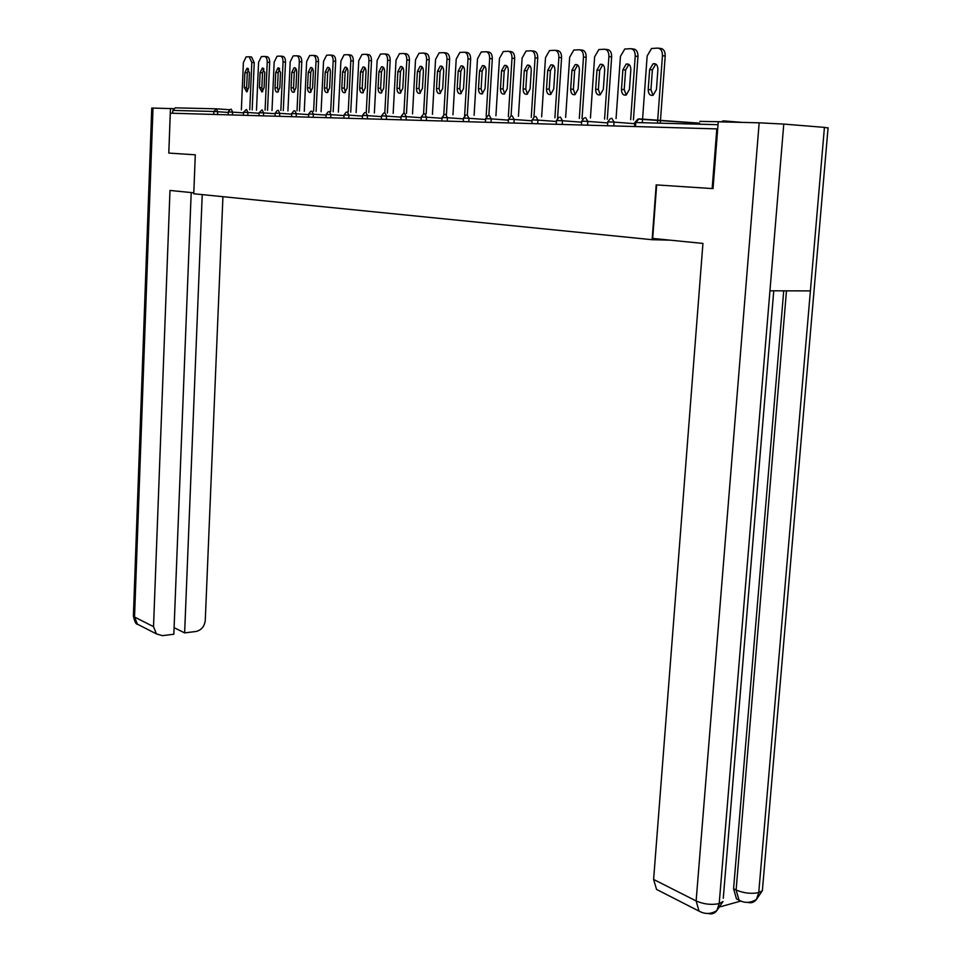 <?xml version="1.0" encoding="UTF-8"?>
<svg xmlns="http://www.w3.org/2000/svg" width="962" height="962" viewBox="0 0 962 962"><rect width="100%" height="100%" fill="white"/><g stroke="black" fill="none" stroke-linecap="round" stroke-linejoin="round"><path stroke-width="1.44" d="M699.807 121.368L721.211 121.765M660.197 891.281L656.553 889.417L653.607 879.436L696.127 900.937L759.162 122.811L718.241 121.813L713.034 188.612L656.18 184.896L652.14 239.706L669.997 240.151M652.14 239.706L193.759 193.759L195.298 154.81L168.807 153.078L170.298 113.179L716.81 128.896L712.157 188.552M213.72 114.43L213.841 111.484L172.811 110.414L172.703 113.239M172.811 110.414L175.3 107.84L216.209 108.814M742.375 122.402L723.208 120.863L721.103 121.885M717.676 128.968L716.81 128.896M241.366 109.872L243.386 62.578L246.116 56.89L249.134 56.77L251.816 62.446L249.759 109.764M244.24 87.494L246.693 91.895L248.785 87.506L249.423 72.667L247.006 68.278L244.877 72.703L244.24 87.494L246.645 87.674L247.487 91.354M249.459 56.806L251.551 56.986L254.233 62.662L252.176 109.933M248.605 69.023L247.282 72.908L246.645 87.674M256.481 110.233L258.586 62.338L261.387 56.566L264.49 56.445C266.294 56.758 267.208 58.67 267.232 62.193L265.091 110.113M259.439 87.566L261.965 92.027L264.105 87.59L264.766 72.559L262.277 68.098L260.101 72.595L259.439 87.566L261.868 87.758L262.746 91.51M264.827 56.481L266.931 56.662C268.723 56.974 269.637 58.898 269.673 62.41L267.532 110.281M263.925 68.831L262.53 72.799L261.868 87.758M271.993 110.594L274.182 62.073L277.044 56.241L280.243 56.109C282.094 56.433 283.032 58.369 283.056 61.929L280.844 110.462M275.048 87.638C275.12 90.789 275.986 92.292 277.645 92.16L279.834 87.662L280.531 72.439L277.958 67.929L275.733 72.475L275.048 87.638L277.501 87.831L278.415 91.667M280.603 56.145L282.696 56.337C284.548 56.65 285.486 58.586 285.51 62.157L283.285 110.642M279.641 68.627L278.186 72.679L277.501 87.831M287.927 110.967L290.187 61.821L293.133 55.904L296.428 55.772C298.328 56.085 299.29 58.057 299.314 61.664L297.005 110.834M291.077 87.722C291.149 90.921 292.039 92.436 293.747 92.292L295.983 87.746L296.705 72.306C296.645 69.144 295.755 67.617 294.071 67.749L291.787 72.342L291.077 87.722L293.542 87.915L294.492 91.835M296.801 55.808L298.905 56C300.805 56.313 301.767 58.285 301.779 61.893L299.471 111.015M295.779 68.422L294.252 72.559L293.542 87.915M304.281 111.351L306.637 61.544L309.644 55.556L313.047 55.411C314.995 55.736 315.981 57.732 316.005 61.4L313.612 111.207M307.527 87.807C307.599 91.053 308.525 92.592 310.293 92.436L312.578 87.831L313.323 72.186C313.263 68.963 312.349 67.424 310.606 67.556L308.273 72.222L307.527 87.807L310.017 87.999L311.015 91.991M313.444 55.447L315.536 55.652C317.496 55.964 318.482 57.96 318.506 61.616L316.101 111.388M312.349 68.218L310.75 72.439L310.017 87.999M321.08 111.748L323.545 61.267L326.623 55.207L330.134 55.05C332.13 55.375 333.153 57.395 333.165 61.111L330.675 111.592M324.435 87.891C324.519 91.198 325.457 92.761 327.284 92.58L329.629 87.915L330.411 72.054C330.339 68.771 329.401 67.22 327.597 67.364L325.216 72.09L324.435 87.891L326.936 88.083L327.982 92.16M330.543 55.087L332.636 55.291C334.644 55.616 335.654 57.636 335.678 61.34L333.177 111.772M329.377 68.013L327.705 72.306L326.936 88.083M193.795 192.821L169.985 190.452L153.523 626.635L156.409 633.898L162.41 635.654L173.833 634.235L191.197 192.568M153.006 108.009L134.536 617.039L133.405 615.488L151.755 108.045L173.485 108.646M174.086 627.657L184.632 632.9L195.863 631.505C201.347 630.23 204.485 626.527 205.267 620.418L222.931 196.681M184.632 632.9L202.224 194.613M168.783 153.066L170.454 108.429M656.649 184.932L652.693 238.432L702.933 243.422L653.607 879.436M759.162 122.811L783.765 124.086L769.949 290.801L810.401 290.897L824.434 127.381L783.765 124.086M824.434 127.381L828.054 127.982M720.61 906.709L740.391 901.178M739.862 900.636L736.495 898.929L733.573 888.756L783.717 290.837M733.573 888.756L736.11 889.994L739.032 900.179L736.495 898.929M786.483 290.837L736.11 889.994C743.782 893.217 751.322 894.095 758.741 892.616L756.433 899.434C754.136 902.404 751.214 903.378 747.666 902.356M656.553 889.417L699.037 911.122L696.127 900.937C703.835 904.28 711.531 905.17 719.191 903.607L716.943 910.461C714.658 913.539 711.7 914.537 708.092 913.467M338.359 112.145L340.909 60.991L344.071 54.834L347.691 54.678C349.747 55.014 350.793 57.059 350.805 60.822L348.22 111.989M341.823 87.975C341.895 91.342 342.869 92.917 344.757 92.725L347.15 87.999L347.955 71.922C347.895 68.591 346.921 67.003 345.069 67.172L342.616 71.958L341.823 87.975L344.336 88.179L345.43 92.328M348.124 54.726L350.216 54.918C352.272 55.255 353.319 57.299 353.331 61.063L350.733 112.169M346.885 67.797L345.142 72.174L344.336 88.179M356.108 112.566L358.766 60.69L362.001 54.461L365.752 54.293C367.869 54.63 368.939 56.71 368.951 60.534L366.257 112.398M359.692 88.059C359.764 91.486 360.774 93.086 362.722 92.881L365.175 88.095L366.017 71.777C365.945 68.386 364.947 66.787 363.035 66.967L360.522 71.825L359.692 88.059L362.217 88.263L363.371 92.508M366.197 54.341L368.29 54.533C370.406 54.87 371.476 56.95 371.5 60.762L368.795 112.578M364.899 67.568L363.059 72.042L362.217 88.263M374.374 112.987L377.14 60.39L380.459 54.076L384.331 53.908C386.508 54.245 387.602 56.349 387.614 60.221L384.812 112.819M378.066 88.155C378.15 91.643 379.196 93.266 381.205 93.037L383.706 88.179L384.596 71.633C384.511 68.182 383.489 66.558 381.505 66.763L378.944 71.681L378.066 88.155L380.615 88.36L381.83 92.689M384.8 53.944L386.88 54.149C389.069 54.485 390.163 56.59 390.175 60.462L387.373 112.999M383.417 67.34L381.493 71.909L380.615 88.36M393.169 113.42L396.043 60.089L399.446 53.68L403.451 53.499C405.687 53.836 406.818 55.976 406.83 59.909L403.908 113.336M396.981 88.251C397.065 91.799 398.148 93.446 400.228 93.194L402.789 88.276L403.703 71.489C403.631 67.977 402.561 66.33 400.517 66.546L397.883 71.537L396.981 88.251L399.555 88.456L400.817 92.869M403.944 53.547L406.024 53.752C408.273 54.088 409.403 56.229 409.415 60.149L406.481 113.432M402.477 67.112L400.457 71.765L399.555 88.456M412.518 113.877L415.512 59.764L418.987 53.271L423.136 53.078C425.445 53.427 426.599 55.592 426.611 59.584L423.557 114.021M416.462 88.348C416.546 91.967 417.664 93.639 419.805 93.35L422.438 88.372L423.388 71.332C423.304 67.761 422.21 66.089 420.093 66.33L417.4 71.38L416.462 88.348L419.047 88.564L420.358 93.061M423.665 53.126L425.733 53.331C428.042 53.68 429.208 55.844 429.208 59.836L426.166 113.877M422.102 66.871L419.985 71.621L419.047 88.564M432.431 114.334L435.558 59.44L439.117 52.85L443.41 52.645C445.791 53.006 446.993 55.207 446.993 59.247L443.795 114.803M436.507 88.444C436.604 92.136 437.758 93.831 439.983 93.518L442.676 88.48L443.662 71.176C443.578 67.532 442.448 65.837 440.247 66.113L437.494 71.224L436.507 88.444L439.117 88.66L440.5 93.254M443.963 52.706L446.031 52.91C448.412 53.259 449.603 55.459 449.615 59.5L446.44 114.334M442.316 66.618L440.103 71.465L439.117 88.66M452.958 114.815L456.204 59.103L459.86 52.429L464.309 52.201C466.762 52.561 468.001 54.798 468.001 58.91L464.634 115.668M457.178 88.552C457.275 92.316 458.465 94.035 460.774 93.699L463.528 88.576L464.562 71.02C464.478 67.292 463.299 65.584 461.026 65.885L458.201 71.068L457.178 88.552L459.8 88.769L461.243 93.458M464.899 52.261L466.943 52.465C469.396 52.826 470.634 55.062 470.634 59.163L467.328 114.791M463.155 66.366L460.822 71.308L459.8 88.769M474.11 115.296L477.501 58.754L481.24 51.984L485.858 51.744C488.395 52.104 489.658 54.377 489.658 58.55L486.159 116.198M478.475 88.648C478.571 92.496 479.822 94.24 482.215 93.867L485.028 88.684L486.099 70.851C486.014 67.051 484.788 65.32 482.431 65.644L479.545 70.911L478.475 88.648L481.12 88.877L482.635 93.663M486.483 51.816L488.504 52.02C491.041 52.381 492.303 54.642 492.316 58.814L488.864 115.32M484.632 66.113L482.178 71.152L481.12 88.877M495.923 115.801L499.458 58.393L503.294 51.527L508.092 51.275C510.702 51.647 512 53.944 512 58.189L508.345 116.727M500.444 88.757C500.553 92.689 501.839 94.456 504.328 94.048L507.202 88.793L508.321 70.683C508.237 66.799 506.962 65.043 504.521 65.404L501.563 70.743L500.444 88.757L503.102 88.985L504.689 93.879M508.742 51.347L510.75 51.551C513.359 51.912 514.67 54.221 514.67 58.454L511.062 116.077M506.782 65.837L504.22 70.984L503.102 88.985M518.434 116.318L522.113 58.021L526.046 51.058L531.024 50.794C533.718 51.166 535.064 53.499 535.064 57.816L531.252 117.28M523.112 88.877C523.22 92.893 524.567 94.673 527.14 94.24L530.086 88.913L531.264 70.515C531.156 66.546 529.846 64.755 527.308 65.151L524.278 70.563L523.112 88.877L525.781 89.105L527.453 94.096M531.721 50.866L533.706 51.07C536.399 51.443 537.746 53.776 537.746 58.081L533.958 117.003M529.641 65.56L526.948 70.815L525.781 89.105M541.654 116.847L545.502 57.636L549.53 50.577L554.713 50.289C557.491 50.661 558.886 53.042 558.874 57.419L554.894 117.857M546.512 88.985C546.632 93.098 548.027 94.913 550.709 94.42L553.715 89.021L554.942 70.322C554.833 66.27 553.463 64.466 550.829 64.899L547.727 70.382L546.512 88.985L549.206 89.225L550.949 94.312M555.447 50.361L557.407 50.565C560.197 50.95 561.58 53.319 561.58 57.696L557.587 118.061M553.246 65.284L550.42 70.635L549.206 89.225M565.644 117.4L569.66 57.251L573.785 50.072L579.184 49.771C582.058 50.144 583.489 52.561 583.477 57.023L579.316 118.446M570.682 89.105C570.803 93.314 572.258 95.154 575.048 94.613L578.114 89.141L579.401 70.142C579.292 65.993 577.861 64.153 575.12 64.634L571.945 70.202L570.682 89.105L573.388 89.346L575.216 94.541M579.954 49.844L581.89 50.048C584.776 50.433 586.207 52.85 586.195 57.299L582.034 118.651M577.621 64.995L574.651 70.454L573.388 89.346M590.44 117.965L594.624 56.842L598.845 49.567L604.473 49.23C607.443 49.615 608.922 52.08 608.91 56.602L604.569 119.06M595.658 89.238C595.791 93.542 597.306 95.406 600.216 94.817L603.342 89.274L604.689 69.949C604.569 65.705 603.078 63.841 600.228 64.358L596.981 70.01L595.658 89.238L598.376 89.478L600.288 94.781M605.302 49.315L607.202 49.519C610.173 49.904 611.664 52.369 611.652 56.89L607.299 119.264M602.825 64.682L599.699 70.274L598.376 89.478M616.065 118.554L620.442 56.409L624.759 49.038L630.627 48.677C633.705 49.062 635.233 51.563 635.221 56.169L630.675 119.685M621.476 89.358C621.62 93.783 623.208 95.659 626.238 95.022L629.437 89.406L630.832 69.745C630.711 65.392 629.16 63.504 626.178 64.081L622.859 69.805L621.476 89.358L624.218 89.61L626.226 95.022M631.505 48.773L633.381 48.978C636.447 49.363 637.986 51.864 637.962 56.457L633.417 119.901M628.883 64.382L625.601 70.082L624.218 89.61M642.315 122.703L647.149 55.976L651.551 48.497L657.695 48.1C660.882 48.497 662.469 51.046 662.445 55.724L657.491 123.1M648.196 89.49C648.352 94.023 650.011 95.935 653.174 95.226L656.433 89.538L657.9 69.541C657.755 65.079 656.132 63.167 653.03 63.805L649.639 69.601L648.196 89.49L650.949 89.743L653.054 95.274M658.633 48.208L660.461 48.401C663.648 48.797 665.223 51.347 665.211 56.024L660.257 123.172M655.856 64.057L652.392 69.877L650.949 89.743M228.295 112.422L213.841 111.484L216.402 108.814L229.521 109.728M699.675 123.148L638.84 118.867L635.738 122.535L635.449 126.551M718.013 124.687L635.738 122.535L634.8 122.571L634.511 126.527M692.568 124.026L690.86 122.92L688.924 123.93M216.402 108.814L217.701 111.688L217.58 114.538M243.518 112.831L228.319 111.893L230.219 109.367M231.277 109.175L232.6 112.085L232.479 114.959M259.151 113.263L247.895 112.482L247.775 115.404M275.204 113.696L263.612 112.903L263.48 115.861M291.702 114.153L279.738 113.324L279.605 116.318M308.658 114.622L296.32 113.756L296.176 116.799M326.094 115.103L313.359 114.201L313.215 117.292M344.035 115.596L330.892 114.67L330.736 117.785M362.494 116.101L348.917 115.139L348.761 118.314M381.493 116.618L367.472 115.632L367.304 118.843M401.07 117.16L386.568 116.125L386.399 119.396M421.236 117.725L406.253 116.642L406.072 119.961M442.027 118.302L426.527 117.184L426.334 120.539M463.468 118.891L447.426 117.725L447.234 121.14M485.594 119.504L468.987 118.29L468.783 121.765M508.441 120.142L491.233 118.879L491.017 122.402M532.034 120.803L514.201 119.48L513.973 123.064M556.409 121.477L537.926 120.106L537.698 123.749M581.625 122.186L562.457 120.755L562.205 124.447M607.707 122.92L587.818 121.416L587.554 125.18M634.716 123.677L614.057 122.102L613.78 125.938M246.537 109.536L247.895 112.482L243.542 112.289L243.41 115.284M262.205 109.909L263.612 112.903L259.175 112.698L261.917 109.957M278.307 110.293L279.738 113.324L275.228 113.119L277.212 110.498M294.853 110.678L296.32 113.756L291.726 113.552L291.582 116.667M311.856 111.087L313.359 114.201L308.694 113.997L310.726 111.315M329.341 111.508L330.892 114.67L326.13 114.454L325.974 117.653M347.318 111.929L348.917 115.139L344.071 114.923L346.164 112.169M365.825 112.374L367.472 115.632L362.53 115.416L362.361 118.699M384.884 112.819L386.568 116.125L381.529 115.909L383.706 113.071M404.509 113.288L406.253 116.642L401.106 116.426L403.318 113.552M424.735 113.769L426.527 117.184L421.272 116.955L423.52 114.033M445.586 114.262L447.426 117.725L442.075 117.508L444.36 114.538M467.087 114.779L468.987 118.29L463.516 118.061L463.311 121.609M489.273 115.308L491.233 118.879L485.642 118.651L488.023 115.596M512.181 115.849L514.201 119.48L508.489 119.252L510.918 116.149M535.846 116.414L537.926 120.106L532.094 119.865L531.854 123.581M560.305 116.991L562.457 120.755L556.481 120.515L559.006 117.304M585.593 117.592L587.818 121.416L581.697 121.176L584.283 117.917M611.76 118.218L614.057 122.102L607.792 121.861L607.515 125.757M638.84 118.867L635.93 122.535M254.233 62.662L251.816 62.446M244.877 72.703L247.282 72.908M269.673 62.41L267.232 62.193M260.101 72.595L262.53 72.799M285.51 62.157L283.056 61.929M275.733 72.475L278.186 72.679M301.779 61.893L299.314 61.664M291.787 72.342L294.252 72.559M318.506 61.616L316.005 61.4M308.273 72.222L310.75 72.439M335.678 61.34L333.165 61.111M325.216 72.09L327.705 72.306M156.409 633.898L137.398 624.182L134.536 617.039L153.523 626.635M133.369 615.993C134.704 621.753 136.051 624.482 137.398 624.182L140.536 625.781M716.991 910.389L723.003 901.55L719.191 903.607L769.949 290.801M773.761 290.813L723.268 898.267M810.401 290.897L758.741 892.616L762.361 890.704L762.638 887.589M353.331 61.063L350.805 60.822M342.616 71.958L345.142 72.174M371.5 60.762L368.951 60.534M360.522 71.825L363.059 72.042M390.175 60.462L387.614 60.221M378.944 71.681L381.493 71.909M409.415 60.149L406.83 59.909M397.883 71.537L400.457 71.765M429.208 59.836L426.611 59.584M417.4 71.38L419.985 71.621M449.615 59.5L446.993 59.247M437.494 71.224L440.103 71.465M470.634 59.163L468.001 58.91M458.201 71.068L460.822 71.308M492.316 58.814L489.658 58.55M479.545 70.911L482.178 71.152M514.67 58.454L512 58.189M501.563 70.743L504.22 70.984M537.746 58.081L535.064 57.816M524.278 70.563L526.948 70.815M561.58 57.696L558.874 57.419M547.727 70.382L550.42 70.635M586.195 57.299L583.477 57.023M571.945 70.202L574.651 70.454M611.652 56.89L608.91 56.602M596.981 70.01L599.699 70.274M637.962 56.457L635.221 56.169M622.859 69.805L625.601 70.082M665.211 56.024L662.445 55.724M649.639 69.601L652.392 69.877M634.8 122.535L637.914 119.084L699.314 123.268M228.186 114.839L228.319 111.893M246.26 109.572L243.542 112.277M259.043 115.729L259.175 112.698M275.096 116.186L275.228 113.119M293.735 110.907L291.726 113.54M308.537 117.148L308.694 113.997M328.198 111.736L326.13 114.442M343.903 118.17L344.071 114.923M364.658 112.614L362.53 115.392M381.349 119.252L381.529 115.909M400.926 119.805L401.106 116.426M421.079 120.394L421.272 116.955M441.871 120.984L442.075 117.508M465.848 115.055L463.516 118.037M485.425 122.246L485.642 118.651M508.261 122.895L508.489 119.252M534.559 116.715L532.094 119.841M556.228 124.278L556.481 120.515M581.433 125L581.697 121.176M610.437 118.554L607.792 121.825M247.006 68.278L247.883 68.35M262.277 68.098L263.203 68.182M277.958 67.929L278.932 68.013M294.071 67.749L295.094 67.833M310.606 67.556L311.688 67.653M327.597 67.364L328.739 67.472M756.493 899.35L762.361 890.704L828.078 127.742M739.032 900.179C744.72 903.318 750.528 903.065 756.433 899.434M699.037 911.122C705.206 914.441 711.171 914.225 716.943 910.461M345.069 67.172L346.26 67.28M363.035 66.967L364.297 67.087M381.505 66.763L382.84 66.883M400.517 66.546L401.936 66.679M420.093 66.33L421.584 66.474M440.247 66.113L441.835 66.258M461.026 65.885L462.71 66.041M482.431 65.644L484.223 65.813M504.521 65.404L506.421 65.584M527.308 65.151L529.34 65.344M550.829 64.899L552.994 65.103M575.12 64.634L577.44 64.863M600.228 64.358L602.717 64.61M626.178 64.081L628.859 64.358M653.03 63.805L655.783 64.081"/></g></svg>
